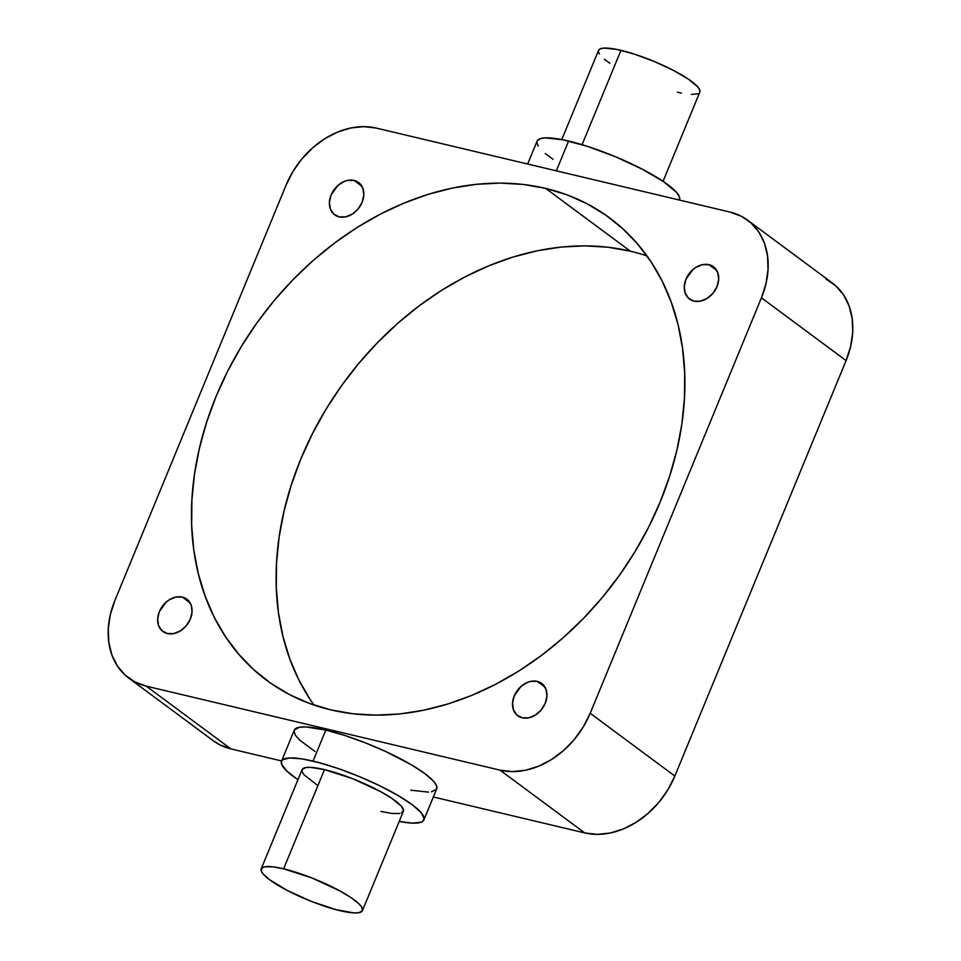 <?xml version="1.0" encoding="UTF-8"?>
<svg xmlns="http://www.w3.org/2000/svg" width="961" height="961" viewBox="0 0 961 961"><rect width="100%" height="100%" fill="white"/><g stroke="black" fill="none" stroke-linecap="round" stroke-linejoin="round"><path stroke-width="1.44" d="M663.054 181.305L699.812 92.124A54.765 10.967 -157.6 0 0 674.958 71.186A54.765 10.967 -157.6 0 0 620.962 50.332L582.066 144.691L620.962 50.332A54.765 10.967 -157.6 0 0 598.547 50.38L561.789 139.561M679.391 200.056L679.487 199.816A77.012 15.424 -157.6 0 0 644.543 170.373A77.012 15.424 -157.6 0 0 568.612 141.039L556.323 170.83L568.612 141.039A77.012 15.424 -157.6 0 0 537.091 141.123L527.649 164.019M362.453 910.62L403.344 811.408A54.765 10.967 -157.6 0 0 378.49 790.471A54.765 10.967 -157.6 0 0 324.494 769.617L283.603 868.828A54.765 10.967 22.4 0 1 337.599 889.682A54.765 10.967 22.4 0 1 362.453 910.62A54.765 10.967 22.4 0 1 340.038 910.668A54.765 10.967 22.4 0 1 286.042 889.814A54.765 10.967 22.4 0 1 261.188 868.876A54.765 10.967 22.4 0 1 283.603 868.828L324.494 769.617L352.723 778.71L380.94 791.792L391.992 798.471L401.338 806.207L403.512 810.495L401.326 813.078M423.909 819.877L436.69 788.873A77.012 15.424 -157.6 0 0 401.746 759.442A77.012 15.424 -157.6 0 0 325.815 730.108L313.034 761.112A77.012 15.424 22.4 0 1 388.965 790.447A77.012 15.424 22.4 0 1 423.909 819.877A77.012 15.424 22.4 0 1 399.211 821.439L412.113 823.121L421.074 822.232L422.78 821.319L424.161 818.616L421.086 812.574L412.125 804.645L398.046 795.492L380.063 785.918L359.726 776.74L338.789 768.752L319.04 762.638L302.198 758.926L289.705 757.941L282.642 759.755L281.609 760.968L281.609 764.223L286.702 770.962L297.946 779.695A77.012 15.424 22.4 0 1 281.513 761.184A77.012 15.424 22.4 0 1 313.034 761.112L325.815 730.108L306.091 726.948L299.496 727.225L294.39 729.964M354.116 180.428L361.853 186.158L354.116 180.428L347.606 180.404L344.23 181.449L337.876 185.449L331.089 194.951L329.407 202.206L330.332 208.909L333.731 214.051L339.101 216.85A20.109 15.424 126.6 0 1 334.632 214.796A20.109 15.424 126.6 0 1 332.482 192.116A20.109 15.424 126.6 0 1 354.116 180.428A20.109 15.424 126.6 0 1 358.585 182.482A20.109 15.424 126.6 0 1 360.735 205.149A20.109 15.424 126.6 0 1 339.101 216.85L345.612 216.874L352.267 214.123L358.069 209.005L362.117 202.327L363.811 195.071L362.886 188.368L359.474 183.215L354.116 180.428M182.374 597.105L190.11 602.847L182.374 597.105L175.863 597.081L169.196 599.844L166.133 602.139L159.346 611.64L157.652 618.896L158.577 625.599L161.989 630.74L167.358 633.539A20.109 15.424 126.6 0 1 162.877 631.473A20.109 15.424 126.6 0 1 160.727 608.806A20.109 15.424 126.6 0 1 182.374 597.105A20.109 15.424 126.6 0 1 186.842 599.171A20.109 15.424 126.6 0 1 188.993 621.839A20.109 15.424 126.6 0 1 167.358 633.539L173.857 633.563L180.524 630.812L186.314 625.695L190.374 619.004L192.068 611.761L191.143 605.046L187.731 599.904L182.374 597.105M537.247 681.385L544.983 687.115L537.247 681.385L530.736 681.361L527.361 682.406L521.018 686.406L514.231 695.908L512.537 703.164L513.462 709.867L516.862 715.008L522.231 717.807A20.109 15.424 126.6 0 1 517.763 715.741A20.109 15.424 126.6 0 1 515.613 693.073A20.109 15.424 126.6 0 1 537.247 681.385A20.109 15.424 126.6 0 1 541.716 683.439A20.109 15.424 126.6 0 1 543.866 706.107A20.109 15.424 126.6 0 1 522.231 717.807L528.742 717.831L535.397 715.08L541.199 709.963L545.247 703.272L546.941 696.028L546.016 689.313L542.617 684.172L537.247 681.385M708.99 264.695L716.738 270.437L708.99 264.695L702.491 264.671L695.824 267.422L692.761 269.729L685.974 279.219L684.28 286.474L685.205 293.177L688.617 298.33L693.974 301.117A20.109 15.424 126.6 0 1 689.505 299.063A20.109 15.424 126.6 0 1 687.355 276.384A20.109 15.424 126.6 0 1 708.99 264.695A20.109 15.424 126.6 0 1 713.458 266.75A20.109 15.424 126.6 0 1 715.621 289.429A20.109 15.424 126.6 0 1 693.974 301.117L700.485 301.141L707.152 298.39L712.942 293.285L717.002 286.594L718.696 279.339L717.759 272.636L714.359 267.482L708.99 264.695M646.993 255.95A287.856 220.838 -53.4 0 0 630.296 251.145L545.644 188.38A287.856 220.838 126.6 0 1 609.622 217.895A287.856 220.838 126.6 0 1 640.446 542.424A287.856 220.838 126.6 0 1 330.704 709.855L352.987 713.771L376.087 715.128L399.788 713.939L423.861 710.191L448.078 703.92L472.187 695.211L495.972 684.124L519.204 670.778L541.656 655.294L563.11 637.816L583.351 618.536L602.211 597.61L619.473 575.267L635.005 551.698L648.639 527.145L660.243 501.846L669.697 476.031L676.94 449.964L681.878 423.885L684.46 398.046L684.676 372.712L682.514 348.098L678.01 324.47L671.186 302.03L662.129 281.008L650.897 261.62L637.636 244.022L622.44 228.406L605.478 214.916L586.895 203.672L566.894 194.795L545.644 188.38L523.361 184.464L500.261 183.095L476.548 184.296L452.487 188.044L428.27 194.302L404.161 203.023L380.376 214.111L357.144 227.457L334.692 242.941L313.238 260.407L292.997 279.699L274.137 300.613L256.863 322.968L241.343 346.525L227.709 371.078L216.105 396.388L206.651 422.191L199.407 448.27L194.47 474.338L191.888 500.176L191.671 525.523L193.822 550.124L198.338 573.765L205.161 596.204L214.219 617.214L225.439 636.614L238.712 654.213L253.908 669.829L270.87 683.319L289.441 694.563L309.454 703.428L330.704 709.855A287.856 220.838 126.6 0 1 266.726 680.34A287.856 220.838 126.6 0 1 235.901 355.81A287.856 220.838 126.6 0 1 545.644 188.38L630.296 251.145A287.856 220.838 -53.4 0 0 338.993 389.313A287.856 220.838 -53.4 0 0 314.007 705.05M316.782 784.777L304.096 774.866L302.15 771.827L302.15 769.509L305.778 767.563L310.475 767.371L324.494 769.617A54.765 10.967 -157.6 0 0 302.078 769.665L261.188 868.876M399.644 813.511L391.98 813.474L380.928 811.456M213.198 740.679L219.625 744.727L230.904 748.907L146.252 686.142A78.718 60.399 126.6 0 1 128.75 678.07L213.414 740.835A78.718 60.399 -53.4 0 0 230.904 748.907L281.609 760.944L230.904 748.907L146.252 686.142L500.08 770.157L584.732 832.923L433.351 796.981L584.732 832.923A78.718 60.399 -53.4 0 0 674.85 776.044L667.955 789.678L658.982 802.231L648.291 813.222L636.278 822.232L623.425 828.923L610.211 833.019L597.141 834.364L584.732 832.923L500.08 770.157L146.252 686.142L134.972 681.95L125.254 675.187L117.47 666.105L111.92 655.054L108.821 642.453L108.293 628.794L110.347 614.596L114.912 600.409L286.15 184.956L293.045 171.322L302.018 158.769L312.709 147.778L324.722 138.768L337.575 132.077L350.789 127.981L363.859 126.636L376.268 128.077L730.096 212.093L741.375 216.273L751.094 223.036L758.878 232.118L764.427 243.181L767.527 255.77L768.055 269.44L766.001 283.639L761.436 297.826L590.198 713.266L583.303 726.9L574.33 739.465L563.639 750.457L551.626 759.466L538.773 766.145L525.559 770.241L512.489 771.599L500.08 770.157A78.718 60.399 126.6 0 0 590.198 713.266L761.436 297.826L846.088 360.591L674.85 776.044L590.198 713.266L674.85 776.044L846.088 360.591A78.718 60.399 -53.4 0 0 832.25 282.93L747.586 220.165A78.718 60.399 126.6 0 1 761.436 297.826L846.088 360.591L850.653 346.404L852.707 332.206L852.179 318.547L849.08 305.946L843.53 294.895L835.746 285.813L826.028 279.05M410.803 790.194L428.498 792.128M431.489 791.828L436.594 789.101L436.594 785.846L433.867 781.569L424.906 773.641L410.827 764.488L386.238 751.766L365.504 742.901L344.771 735.465L325.815 730.108A77.012 15.424 -157.6 0 0 294.294 730.18L281.513 761.184M294.042 731.453L295.423 735.237L299.484 739.958L314.968 751.43M630.296 251.145L608.013 247.229L584.913 245.872L561.212 247.061L537.139 250.809L512.922 257.08L488.813 265.789L465.028 276.876L441.796 290.222L419.344 305.706L397.89 323.184L377.649 342.464L358.789 363.39L341.527 385.733L325.995 409.302L312.361 433.855L300.757 459.154L291.303 484.969L284.06 511.036L279.122 537.115L276.54 562.954L276.324 588.288L278.486 612.902L282.99 636.53L289.814 658.97L298.871 679.992L310.103 699.38M128.75 678.07A78.718 60.399 126.6 0 1 114.912 600.409L286.15 184.956A78.718 60.399 126.6 0 1 376.268 128.077L730.096 212.093A78.718 60.399 126.6 0 1 747.586 220.165M283.603 868.828L272.552 866.81L264.888 866.774L261.993 867.855L261.26 871.038L263.206 874.078L269.573 879.711L287.868 890.763L311.808 901.574L335.761 909.587L354.056 912.914L358.753 912.722L362.381 910.776L361.648 907.016L358.765 903.664L351.101 897.682L340.05 891.003L311.832 877.922L283.603 868.828M537.187 140.895L539.926 138.768L545.283 137.867L562.978 139.801L587.555 146.408L615.304 156.667L641.972 169.04L663.522 181.617L676.664 192.5L679.391 196.777L679.391 200.032M553.055 159.31L545.271 153.544M538.208 146.168L536.839 142.384M598.619 50.224L600.565 48.711L604.373 48.074L616.962 49.443L634.44 54.14L654.165 61.444L673.132 70.237L688.46 79.186L697.794 86.922L699.74 89.962L699.74 92.28M697.794 93.794L691.415 94.418M681.397 93.061L677.397 92.172M609.899 63.318L604.373 59.222M599.352 53.984L598.379 51.293"/></g></svg>
